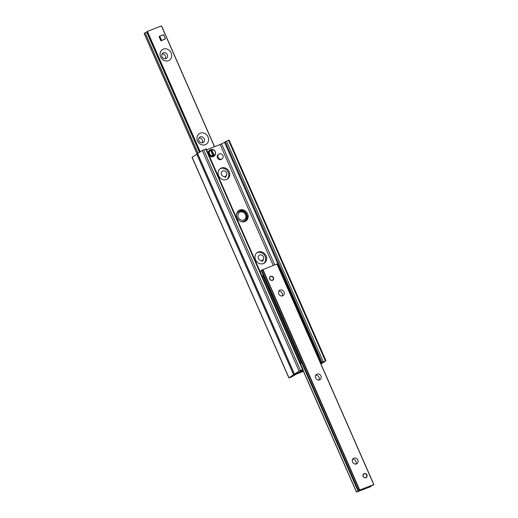 <?xml version="1.0" encoding="UTF-8"?>
<svg xmlns="http://www.w3.org/2000/svg" width="518" height="518" viewBox="0 0 518 518"><rect width="100%" height="100%" fill="white"/><g stroke="black" fill="none" stroke-linecap="round" stroke-linejoin="round"><path stroke-width="0.78" d="M263.837 263.358A6.339 5.601 56.4 0 0 265.151 256.384A6.339 5.601 56.4 0 0 256.85 252.855M266.051 255.788A6.339 5.601 -123.6 0 1 264.297 263.086A6.339 5.601 -123.6 0 1 256.125 260.91A6.339 5.601 -123.6 0 1 257.284 252.531A6.339 5.601 -123.6 0 1 266.051 255.788M245.39 221.341A6.339 5.601 56.4 0 0 246.71 214.368A6.339 5.601 56.4 0 0 238.409 210.832M247.604 213.772A6.339 5.601 -123.6 0 1 245.856 221.063A6.339 5.601 -123.6 0 1 237.684 218.887A6.339 5.601 -123.6 0 1 238.843 210.509A6.339 5.601 -123.6 0 1 247.604 213.772M226.949 179.319A6.339 5.601 56.4 0 0 228.263 172.345A6.339 5.601 56.4 0 0 219.962 168.816M229.157 171.749A6.339 5.601 -123.6 0 1 227.408 179.047A6.339 5.601 -123.6 0 1 219.237 176.871A6.339 5.601 -123.6 0 1 220.396 168.492A6.339 5.601 -123.6 0 1 229.157 171.749M303.438 371.335L296.393 374.119L291.556 376.942L288.876 377.9L293.589 374.741L303.25 370.901L294.386 374.236L299.1 371.076L303.062 369.476L299.935 371.231L303.062 370.474M303.062 369.476L206.229 148.88L202.266 150.473L197.552 153.639L294.386 374.236M225.375 141.971L220.15 144.522L206.598 149.728M320.687 363.371L322.079 362.27L325.964 360.696L320.972 364.024M229.027 140.19L225.239 141.667L322.079 362.257M197.585 153.71L192.036 157.304L288.876 377.9M171.154 52.888A6.339 5.601 -123.6 0 1 165.462 60.917A6.339 5.601 -123.6 0 1 161.072 50.913A6.339 5.601 -123.6 0 1 171.154 52.888M167.288 54.714A3.166 2.804 56.4 0 0 162.911 53.089A3.166 2.804 56.4 0 0 162.328 57.278A3.166 2.804 56.4 0 0 166.414 58.366A3.166 2.804 56.4 0 0 167.288 54.714M165.313 58.767A3.166 2.804 56.4 0 0 165.384 55.983A3.166 2.804 56.4 0 0 162.108 53.95M208.042 136.927A6.339 5.601 -123.6 0 1 202.35 144.956A6.339 5.601 -123.6 0 1 197.96 134.952A6.339 5.601 -123.6 0 1 208.042 136.927M204.183 138.753A3.166 2.804 56.4 0 0 199.799 137.128A3.166 2.804 56.4 0 0 199.223 141.317A3.166 2.804 56.4 0 0 203.309 142.405A3.166 2.804 56.4 0 0 204.183 138.753M202.201 142.806A3.166 2.804 56.4 0 0 202.279 140.022A3.166 2.804 56.4 0 0 199.003 137.989M161.428 25.932L214.446 146.711L161.545 25.9L147.073 31.481L199.98 151.994L147.073 31.481M147.203 31.773L144.121 33.45L197.047 153.969L144.121 33.45M352.622 459.259A3.166 2.804 -123.6 0 1 355.898 461.292A3.166 2.804 -123.6 0 1 355.821 464.076M357.802 460.023A3.166 2.804 -123.6 0 1 356.928 463.675A3.166 2.804 -123.6 0 1 352.842 462.587A3.166 2.804 -123.6 0 1 353.418 458.398A3.166 2.804 -123.6 0 1 357.802 460.023M315.727 375.22A3.166 2.804 -123.6 0 1 319.004 377.253A3.166 2.804 -123.6 0 1 318.933 380.037M320.914 375.984A3.166 2.804 -123.6 0 1 320.033 379.636A3.166 2.804 -123.6 0 1 315.948 378.548A3.166 2.804 -123.6 0 1 316.53 374.359A3.166 2.804 -123.6 0 1 320.914 375.984M278.839 291.181A3.166 2.804 -123.6 0 1 282.116 293.214A3.166 2.804 -123.6 0 1 282.038 295.998M284.019 291.945A3.166 2.804 -123.6 0 1 283.145 295.597A3.166 2.804 -123.6 0 1 279.06 294.509A3.166 2.804 -123.6 0 1 279.636 290.32A3.166 2.804 -123.6 0 1 284.019 291.945M269.684 279.04A2.305 2.04 -123.6 0 1 273.504 277.57A2.305 2.04 -123.6 0 1 269.684 279.04M363.131 476.392A2.305 2.04 -123.6 0 1 366.951 474.922A2.305 2.04 -123.6 0 1 363.131 476.392M356.572 492.068L359.414 490.63L358.514 490.727L359.712 489.983L373.879 484.55L370.02 486.616L370.623 486.667L356.572 492.068M261.804 270.422L259.971 271.309M277.046 263.953L373.879 484.55L277.046 263.953L261.674 270.131L358.514 490.727L261.674 270.131M264.063 276.139L263.338 275.537L262.574 275.829L263.299 276.431L264.063 276.139L301.599 361.648L300.835 361.94L300.848 363.021L301.612 362.723L300.44 363.5M300.848 363.021L300.369 363.338M262.095 276.146L262.574 275.829M301.612 362.723L301.599 361.648M318.719 356.151L318.712 355.076L317.942 355.367L317.955 356.449L318.719 356.151L317.793 356.772M317.942 355.367L280.406 269.859L281.177 269.567L280.445 268.965L279.681 269.256L280.406 269.859M318.712 355.076L281.177 269.567M263.299 276.431L300.835 361.94M222.118 158.864L221.445 159.311A2.881 2.545 -123.6 0 1 217.735 158.32A2.881 2.545 -123.6 0 1 218.259 154.513L218.933 154.066A2.881 2.545 -123.6 0 1 222.915 155.549A2.881 2.545 -123.6 0 1 222.118 158.864A2.881 2.545 -123.6 0 1 218.402 157.873A2.881 2.545 -123.6 0 1 218.933 154.066M365.773 477.823A2.247 1.988 56.4 0 0 366.725 475.064A2.247 1.988 56.4 0 0 363.332 474.145M366.621 475.077A2.014 1.781 -123.6 0 1 364.814 477.628A2.014 1.781 -123.6 0 1 363.416 474.449A2.014 1.781 -123.6 0 1 366.621 475.077M272.332 280.465A2.247 1.988 56.4 0 0 273.277 277.713A2.247 1.988 56.4 0 0 269.884 276.793M273.18 277.726A2.014 1.781 -123.6 0 1 271.367 280.277A2.014 1.781 -123.6 0 1 269.969 277.098A2.014 1.781 -123.6 0 1 273.18 277.726M165.436 38.921L160.949 40.857L159.091 36.661L159.764 36.215L163.578 34.725L165.436 38.921L161.622 40.41L159.764 36.215M160.949 40.857L161.622 40.41M211.027 149.618L211.648 149.592L214.277 155.568L213.915 156.196L211.027 149.618A3.671 3.25 -123.6 0 0 210.34 149.812L210.101 149.916A3.723 3.289 -123.6 0 1 210.224 149.864M211.474 149.43L211.648 149.592A3.354 2.966 -123.6 0 1 215.171 151.729A3.354 2.966 -123.6 0 1 214.277 155.568M213.915 156.196A3.671 3.25 -123.6 0 1 212.768 156.637L213.125 156.009L210.502 150.032L209.881 150.058A3.671 3.25 -123.6 0 1 210.34 149.812M240.805 221.471A5.471 4.837 56.4 0 0 244.528 220.908L244.483 220.94A5.471 4.837 -123.6 0 1 244.483 220.94A5.471 4.837 -123.6 0 1 241.103 221.581M236.525 214.692A5.471 4.837 -123.6 0 1 238.422 211.83A5.471 4.837 -123.6 0 1 238.448 211.81M221.542 174.637A3.011 2.661 56.4 0 0 224.76 176.554A3.011 2.661 56.4 0 0 226.8 173.776A3.011 2.661 56.4 0 0 225.019 171.095A3.011 2.661 56.4 0 0 221.989 171.49A3.011 2.661 56.4 0 0 221.542 174.637M258.43 258.676A3.011 2.661 56.4 0 0 261.655 260.593A3.011 2.661 56.4 0 0 263.688 257.815A3.011 2.661 56.4 0 0 261.907 255.134A3.011 2.661 56.4 0 0 258.883 255.523A3.011 2.661 56.4 0 0 258.43 258.676M197.649 153.542L294.483 374.145M202.266 150.473L299.1 371.076M203.671 149.806L300.505 370.409M205.743 149.009L302.583 369.612M300.349 370.907L300.55 371.354M301.165 370.48L301.437 371.095M301.897 370.117L302.201 370.804M301.955 370.085L302.259 370.784L301.955 370.085M302.389 369.871L302.719 370.61M302.512 369.807L302.842 370.558M220.15 144.522L273.213 265.41M221.607 143.881L274.708 264.834M224.553 142.418L280.154 269.075M318.453 356.332L321.387 363.021M226.444 141.058L323.284 361.661M228.522 140.261L325.356 360.865M192.133 157.207L288.973 377.81M196.749 154.137L293.589 374.741M200.259 151.806L147.377 31.333M199.488 152.318L146.678 32.012M198.018 153.296L145.118 32.783M197.934 153.347L145.034 32.835M302.836 369.645L356.559 492.035M261.279 270.655L263.468 275.641M301.612 362.535L358.119 491.258M261.694 270.111L358.534 490.708M262.594 269.515L359.427 490.112M262.872 269.379L359.712 489.983M276.923 263.986L373.763 484.583M213.125 156.009A3.354 2.966 -123.6 0 1 209.609 153.865A3.354 2.966 -123.6 0 1 210.502 150.032M210.327 149.87A3.581 3.166 56.4 0 0 209.337 153.995A3.581 3.166 56.4 0 0 213.138 156.281M214.284 155.84A3.581 3.166 56.4 0 0 214.698 155.504A3.581 3.166 56.4 0 0 215.281 151.716A3.581 3.166 56.4 0 0 211.499 149.424M211.486 149.424C215.261 150.116 216.33 152.137 214.698 155.504L214.167 156.028A3.723 3.289 -123.6 0 1 208.987 155.167M208.34 153.691A3.723 3.289 -123.6 0 1 210.101 149.916L208.281 153.555M245.538 214.679A4.332 3.827 -123.6 0 1 241.647 220.169A4.332 3.827 -123.6 0 1 238.643 213.325A4.332 3.827 -123.6 0 1 245.538 214.679M244.528 220.908C246.464 219.697 247.002 217.566 246.141 214.51C244.224 211.208 241.666 210.302 238.468 211.797A5.471 4.837 56.4 0 0 236.512 215.009M225.239 141.667L322.079 362.27M229.124 140.1L325.964 360.696M214.562 146.665L161.545 25.9M302.726 369.703L356.455 492.1M214.167 156.028L209.058 155.329M226.8 173.776C226.567 174.663 227.538 174.676 225.058 177.7M263.688 257.815C263.461 258.702 264.426 258.715 261.946 261.739"/></g></svg>
